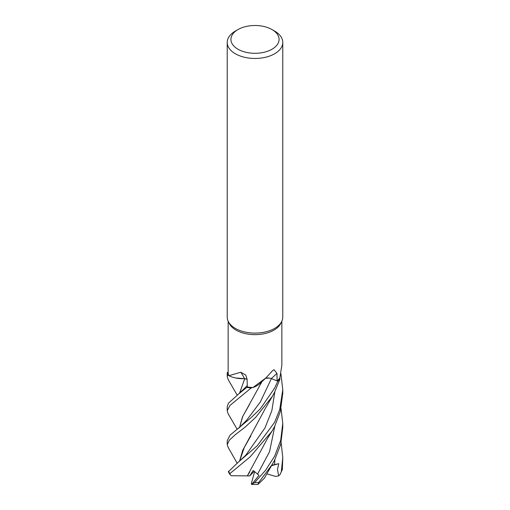 <?xml version="1.0" encoding="UTF-8"?>
<svg xmlns="http://www.w3.org/2000/svg" width="510" height="510" viewBox="0 0 510 510"><rect width="100%" height="100%" fill="white"/><g stroke="black" fill="none" stroke-linecap="round" stroke-linejoin="round"><path stroke-width="0.76" d="M268.859 378.063L267.132 378.069M261.075 382.462L259.003 384.342L261.075 382.462M252.947 387.523L265.946 377.929L260.208 383.303A21.235 12.259 180 0 1 259.258 384.138A21.235 12.259 180 0 1 252.947 387.523A26.851 15.504 180 0 1 252.667 387.511L251.258 387.931A27.731 16.014 180 0 1 247.127 387.415L247.369 386.931A26.851 15.504 180 0 1 247.293 386.918L247.114 379.306L244.704 378.707L236.423 378.133A21.235 12.259 180 0 1 228.901 375.711A26.851 15.504 180 0 1 228.837 375.551L227.709 374.914A27.731 16.014 180 0 1 227.275 372.485L227.218 372.74M247.114 379.357L245.055 378.777M239.534 393.255L244.736 378.694L235.588 377.974L244.647 378.739M272.021 29.574L274.641 31.084A27.782 16.04 180 0 1 282.776 42.426L282.776 317.061A27.782 16.04 180 0 1 281.845 321.192L280.946 323.13A26.851 15.504 180 0 1 273.985 330.104A26.851 15.504 180 0 1 248.032 334.114A26.851 15.504 180 0 1 229.054 323.13L228.155 321.192A27.782 16.04 180 0 1 227.218 317.061L227.218 42.426A27.782 16.04 180 0 1 235.359 31.084L237.972 29.574A24.078 13.897 180 0 1 272.021 29.574A24.078 13.897 180 0 1 272.021 49.228A24.078 13.897 180 0 1 237.979 49.228A24.078 13.897 180 0 1 237.972 29.574L235.359 31.084M228.148 321.166L228.155 372.421A26.851 15.504 180 0 0 228.155 372.466L227.275 372.485A27.731 16.014 180 0 0 227.709 374.914L228.837 375.551A26.851 15.504 180 0 1 228.155 372.466M228.901 375.711L240.79 372.23L245.775 375.086L247.114 379.306M251.181 387.951L252.667 387.511A26.851 15.504 180 0 1 247.369 386.931L238.693 393.95L228.505 403.136L227.218 406.515L227.218 410.735L229.921 405.482L251.181 387.951A27.776 16.04 180 0 1 247.114 387.441M265.946 377.929L272.283 370.942L273.985 369.667L276.975 373.397L277.083 380.887L271.358 378.598A5.999 3.462 0 0 0 269.369 378.082L265.544 378.292M281.845 321.192A27.782 16.04 180 0 1 274.641 328.402A27.782 16.04 180 0 1 247.79 332.552A27.782 16.04 180 0 1 228.155 321.192M282.776 42.426A27.782 16.04 180 0 1 274.641 53.767A27.782 16.04 180 0 1 244.366 57.241A27.782 16.04 180 0 1 227.218 42.426M236.423 378.133A21.235 12.259 180 0 0 244.551 378.656A5.999 3.462 180 0 1 247.114 379.287M244.551 378.656A470.112 163.595 126.7 0 0 240.79 372.23M228.276 447.601L227.218 444.65L229.353 440.194L235.206 434.75L245.055 427.163L255.618 417.441L272.423 396.276L274.641 392.133L279.99 379.07L279.722 378.12A26.851 15.504 180 0 0 279.831 377.967L281.851 365.434L281.851 321.166M265.576 378.261A5.999 3.462 180 0 1 269.369 378.082M261.018 382.513L259.258 384.138M279.722 378.12A26.851 15.504 180 0 1 277.128 380.849L277.854 381.129L277.128 380.849A26.851 15.504 180 0 1 277.083 380.887M272.907 379.217L271.365 378.618L272.907 379.217M277.128 380.849L277.854 381.129A27.731 16.014 180 0 0 279.977 379.019A27.731 16.014 180 0 1 277.854 381.129L274.641 388.097L260.259 408.899L251.022 417.715L230.112 435.106L227.218 440.761L227.218 444.548M237.207 395.161L228.148 379.523L227.224 376.571L227.651 374.875A27.776 16.04 180 0 1 227.23 372.485M237.226 429.394L228.021 413.533L227.218 410.735M281.055 408.637L282.776 423.478L280.698 440.257L274.648 456.176L265.544 470.335L254.592 482.607L251.666 484.423L259.029 475.32L253.177 470.513L249.715 475.938L247.337 475.9L249.817 471.935M271.804 465.196L264.365 478.233L257.933 484.462L258.748 482.46L272.302 464.342L274.641 460.058L280.704 444.42L282.776 427.488L282.776 423.478M280.927 373.779L282.776 389.774L279.722 409.581L274.641 422.267L257.167 445.861L238.272 462.194L228.34 471.763L230.061 474.67L229.978 473.541L250.104 456.896L271.932 431.288L274.641 426.443L280.341 411.513L282.776 393.153M227.651 374.875L228.837 375.558M280.047 474.523L282.336 469.423L282.776 457.617L281.291 471.75L280.047 474.523L278.658 475.894L277.491 469.538L278.766 463.66L271.741 465.305M239.623 393.178L244.685 378.732M247.369 475.875L231.279 475.741L230.061 474.67M247.312 475.919L267.431 438.543L271.932 431.288M249.569 404.328L242.798 416.3L239.566 427.533M239.515 427.578L242.486 416.893L261.968 381.608M247.127 387.415A27.731 16.014 180 0 0 251.258 387.931L252.667 387.511M239.617 461.123L244.277 447.48L250.888 435.846M239.534 461.187L242.747 450.247L265.347 408.427L272.416 396.276M281.131 442.61L282.776 457.617M249.715 475.938L254.222 471.253M278.658 475.894L275.604 476.442L266.864 473.86M278.766 463.66L271.511 465.7M279.99 379.07A27.776 16.04 180 0 1 277.893 381.148M251.666 484.423L257.926 484.462M251.526 484.43L251.334 483.55L254.662 471.578M246.744 420.1L260.361 401.925L271.365 378.618A468.83 271.231 83.3 0 1 276.975 373.397M258.748 482.46A27.782 16.04 180 0 1 254.592 482.607M229.978 473.541A27.782 16.04 180 0 1 228.454 471.304M246.081 386.79L247.261 385.426M257.626 473.994L269.535 451.764L274.852 426.022M245.769 455.232L264.926 428.03L271.843 410.709L274.871 391.674M274.565 464.686L274.871 459.612M282.336 469.423A27.782 16.04 180 0 1 281.291 471.75M227.224 372.74L227.224 376.571M238.686 393.95L246.088 386.784M238.521 428.387L246.751 420.093M245.775 455.232L238.272 462.194M228.104 447.302L237.233 463.309M282.776 389.774L282.776 393.854"/></g></svg>

